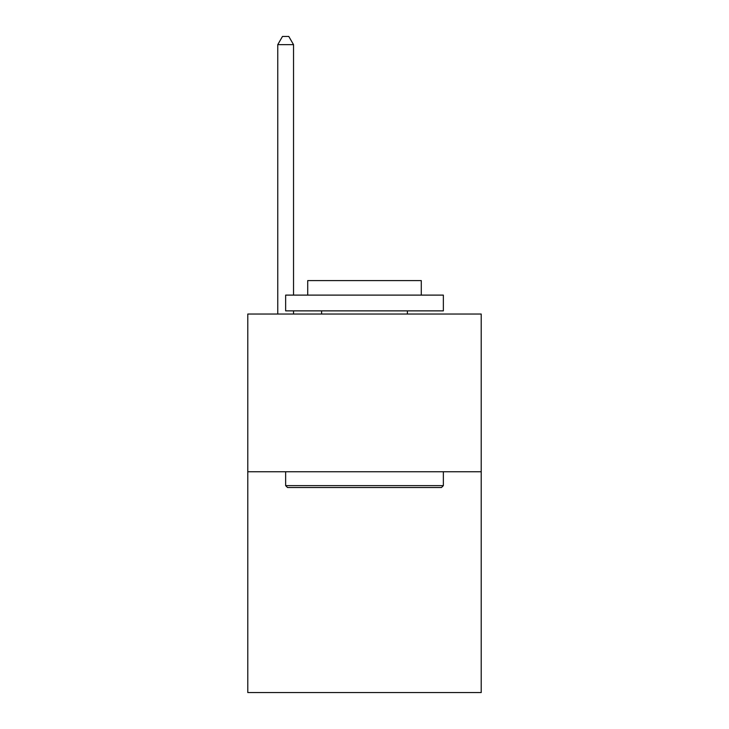 <?xml version="1.0" encoding="UTF-8"?>
<svg xmlns="http://www.w3.org/2000/svg" width="729" height="729" viewBox="0 0 729 729"><rect width="100%" height="100%" fill="white"/><g stroke="black" fill="none" stroke-linecap="round" stroke-linejoin="round"><path stroke-width="1.09" d="M481.213 471.745L481.213 692.55L247.787 692.55L247.787 314.035L481.213 314.035L481.213 471.745L247.787 471.745M287.536 487.519L285.64 485.623L443.36 485.623L441.464 487.519L287.536 487.519M443.36 295.108L443.36 310.873L285.64 310.873L285.64 295.108L443.36 295.108M307.72 295.108L307.72 280.592L421.28 280.592L421.28 295.108M443.36 471.745L443.36 485.623M285.64 471.745L285.64 485.623M407.402 310.873L407.402 314.035M321.598 310.873L321.598 314.035M293.532 295.108L293.532 44.651L277.758 44.651L277.758 314.035M293.532 310.873L293.532 314.035M277.758 44.651L282.488 36.45L288.793 36.45L293.532 44.651"/></g></svg>
